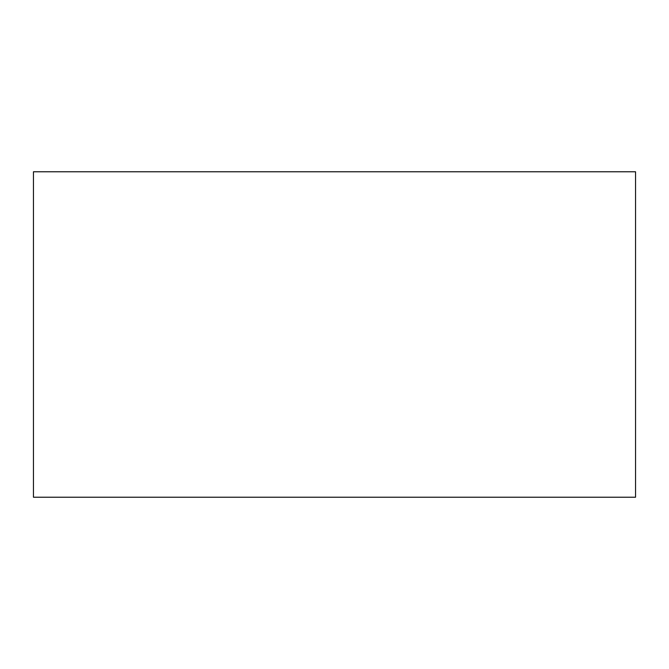 <?xml version="1.0" encoding="UTF-8"?>
<svg xmlns="http://www.w3.org/2000/svg" width="669" height="669" viewBox="0 0 669 669"><rect width="100%" height="100%" fill="white"/><g stroke="black" fill="none" stroke-linecap="round" stroke-linejoin="round"><path stroke-width="1" d="M334.5 171.774L635.55 171.774L635.55 497.226L33.45 497.226L33.45 171.774L334.5 171.774"/></g></svg>

